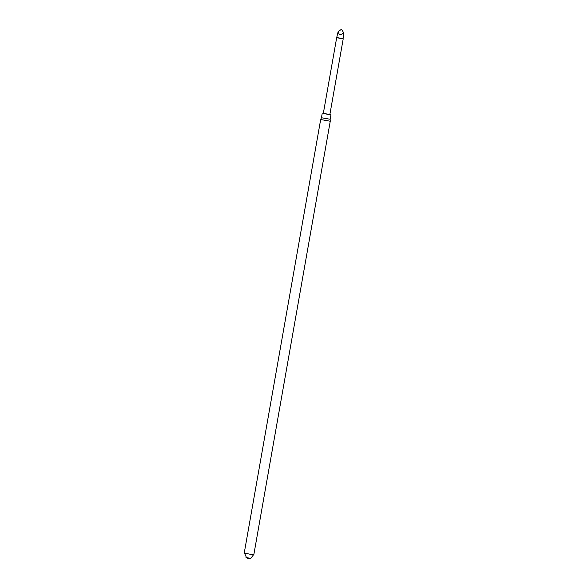 <?xml version="1.0" encoding="UTF-8"?>
<svg xmlns="http://www.w3.org/2000/svg" width="588" height="588" viewBox="0 0 588 588"><rect width="100%" height="100%" fill="white"/><g stroke="black" fill="none" stroke-linecap="round" stroke-linejoin="round"><path stroke-width="0.88" d="M250.429 554.308L253.825 554.712L330.258 121.231L320.673 119.54L244.24 553.021L250.429 554.308M246.159 557.556L250.473 558.321M329.883 114.447L330.948 114.763L330.155 119.268L321.445 117.732L320.673 119.54M330.948 114.763L323.349 113.3M327.545 114.293L329.861 114.564L343.208 38.859L336.681 37.706L323.326 113.418L327.545 114.293M341.628 29.451L343.495 32.494L343.76 34.832L343.083 38.676L336.865 37.573M343.495 32.494C340.82 35.633 339.041 35.309 338.159 31.517L336.681 37.706M341.363 29.4L338.159 31.517M253.56 554.727L251.01 558.093L248.232 558.534L246.629 557.894L244.476 553.124M250.635 558.394L248.305 558.556L245.982 557.571M330.155 119.268L330.258 121.231M322.239 113.219L321.445 117.732"/></g></svg>
